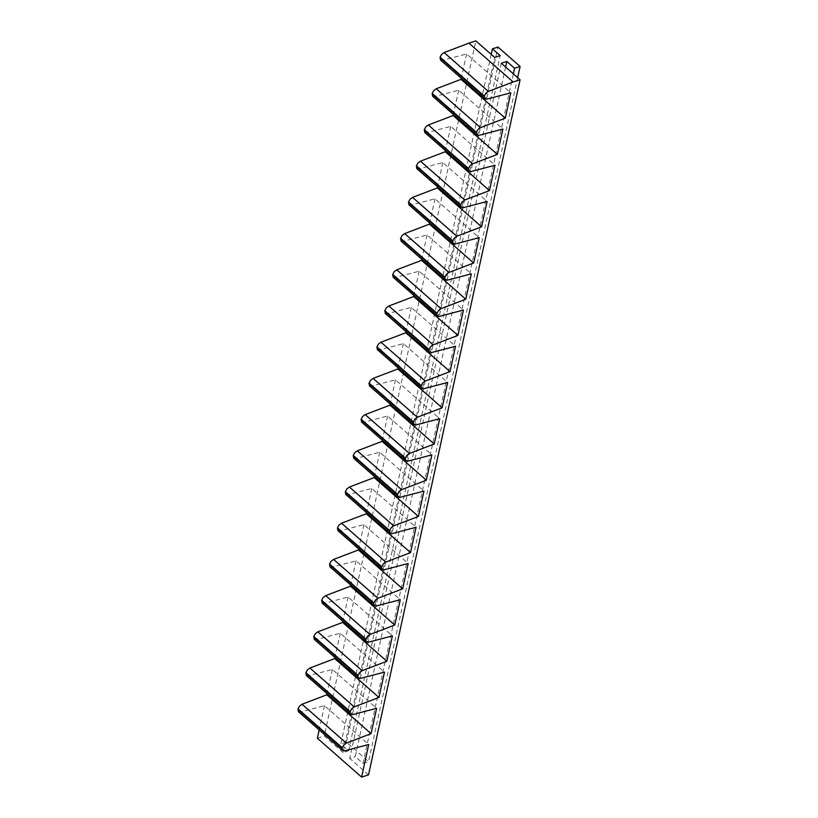 <?xml version="1.0" encoding="UTF-8"?>
<svg xmlns="http://www.w3.org/2000/svg" width="818" height="818" viewBox="0 0 818 818"><rect width="100%" height="100%" fill="white"/><g stroke="black" fill="none" stroke-linecap="round" stroke-linejoin="round"><path stroke-width="0.61" stroke-dasharray="4.09 3.07" d="M491.219 54.407L340.871 743.951L348.621 750.75L343.079 752.529L494.645 57.413M348.621 750.75L500.176 55.634M517.661 77.628L368.54 761.589L346.413 742.161L497.968 47.045M346.413 742.161L340.871 743.951M505.596 67.035L355.257 756.578L362.998 763.368L513.346 73.835M362.998 763.368L368.54 761.589M501.281 63.242L349.715 758.358L355.257 756.578M368.529 774.871L349.715 758.358M377.241 349.542L379.307 349.93L403.397 343.621L447.651 382.476M403.397 343.621L398.11 367.875M385.135 313.335L387.2 313.723L411.29 307.415L455.544 346.27M411.29 307.415L406.004 331.668M393.029 277.138L395.094 277.527L419.184 271.218L463.438 310.073M419.184 271.218L413.898 295.462M400.922 240.932L402.988 241.32L427.078 235.011L471.332 273.866M427.078 235.011L421.791 259.265M408.816 204.725L410.881 205.113L434.971 198.805L479.225 237.66M434.971 198.805L429.685 223.058M416.71 168.518L418.775 168.907L442.865 162.598L487.119 201.453M442.865 162.598L437.579 186.852M424.603 132.322L426.669 132.71L450.759 126.401L495.013 165.256M450.759 126.401L445.473 150.645M432.497 96.115L434.562 96.504L458.653 90.195L502.906 129.05M458.653 90.195L453.366 114.448M440.391 59.908L442.456 60.297L466.546 53.988L510.8 92.843M466.546 53.988L461.26 78.242M343.079 752.529L324.276 736.016L475.831 40.9M317.353 738.245L324.276 736.016M298.304 711.578L300.37 711.967L324.46 705.658L368.714 744.513M324.46 705.658L319.173 729.912M306.198 675.382L308.263 675.77L332.353 669.461L376.607 708.316M332.353 669.461L327.067 693.705M314.092 639.175L316.157 639.564L340.247 633.255L384.501 672.11M340.247 633.255L334.961 657.508M321.985 602.968L324.051 603.357L348.141 597.048L392.395 635.903M348.141 597.048L342.854 621.302M329.879 566.762L331.944 567.16L356.034 560.851L400.288 599.696M356.034 560.851L350.748 585.095M337.773 530.565L339.838 530.954L363.928 524.645L408.182 563.5M363.928 524.645L358.642 548.898M345.666 494.358L347.732 494.747L371.822 488.438L416.076 527.293M371.822 488.438L366.536 512.692M353.56 458.152L355.625 458.54L379.716 452.231L423.969 491.086M379.716 452.231L374.429 476.485M361.454 421.955L363.519 422.344L387.609 416.035L431.863 454.89M387.609 416.035L382.323 440.278M369.347 385.748L371.413 386.137L395.503 379.828L439.757 418.683M395.503 379.828L390.217 404.082M379.307 349.93L423.55 388.785M387.2 313.723L431.444 352.578M395.094 277.527L439.338 316.382M402.988 241.32L447.231 280.175M410.881 205.113L455.125 243.968M418.775 168.907L463.019 207.762M426.669 132.71L470.912 171.565M434.562 96.504L478.806 135.359M442.456 60.297L486.7 99.152M300.37 711.967L344.613 750.822M308.263 675.77L352.507 714.625M316.157 639.564L360.401 678.419M324.051 603.357L368.294 642.212M331.944 567.16L376.188 606.005M339.838 530.954L384.082 569.809M347.732 494.747L391.975 533.602M355.625 458.54L399.869 497.395M363.519 422.344L407.763 461.199M415.656 424.992L371.413 386.137"/><path stroke-width="1.23" d="M492.436 48.835L497.968 47.045L520.095 66.473L514.563 68.252L506.812 61.452L501.281 63.242L520.084 79.755L368.529 774.871L361.607 777.1L368.714 744.513L344.613 750.822L342.548 750.433L342.149 748.255L343.744 744.973L346.3 743.092L371.075 733.654L376.607 708.316L352.507 714.625L350.441 714.237L350.043 712.059L351.638 708.766L354.194 706.885L378.969 697.447L384.501 672.11L360.401 678.419L358.335 678.03L357.936 675.852L359.531 672.56L362.088 670.678L386.863 661.251L392.395 635.903L368.294 642.212L366.229 641.823L365.83 639.645L367.425 636.353L369.981 634.482L394.757 625.044L400.288 599.696L376.188 606.005L374.123 605.617L373.724 603.439L375.319 600.156L377.875 598.275L402.65 588.837L408.182 563.5L384.082 569.809L382.026 569.42L381.617 567.242L383.213 563.95L385.769 562.068L410.544 552.631L416.076 527.293L391.975 533.602L389.92 533.213L389.511 531.035L391.106 527.743L393.662 525.872L418.438 516.434L423.969 491.086L399.869 497.395L397.814 497.007L397.405 494.829L399 491.536L401.556 489.665L426.331 480.227L431.863 454.89L407.763 461.199L405.708 460.8L405.299 458.622L406.894 455.34L409.45 453.458L434.225 444.021L439.757 418.683L415.656 424.992L413.601 424.603L413.192 422.425L414.787 419.133L417.344 417.252L442.119 407.824L447.651 382.476L423.55 388.785L421.495 388.397L421.086 386.219L422.681 382.926L425.237 381.055L450.012 371.617L455.544 346.27L431.444 352.578L429.389 352.19L428.98 350.012L430.575 346.72L433.131 344.848L457.906 335.411L463.438 310.073L439.338 316.382L437.282 315.993L436.873 313.815L438.468 310.523L441.025 308.642L465.8 299.204L471.332 273.866L447.231 280.175L445.176 279.787L444.777 277.609L446.362 274.316L448.918 272.435L473.694 263.007L479.225 237.66L455.125 243.968L453.07 243.58L452.773 240.901L454.256 238.11L456.812 236.238L481.587 226.801L487.119 201.453L463.019 207.762L460.963 207.373L460.667 204.694L462.15 201.913L464.706 200.032L489.481 190.594L495.013 165.256L470.912 171.565L468.857 171.177L468.561 168.488L470.043 165.706L472.599 163.825L497.375 154.387L502.906 129.05L478.806 135.359L476.751 134.97L476.454 132.281L477.937 129.5L480.493 127.628L505.268 118.191L510.8 92.843L486.7 99.152L484.645 98.763L484.348 96.084L485.831 93.293L488.387 91.422L513.162 81.984L468.918 43.129L475.831 40.9L494.645 57.413L500.176 55.634L492.436 48.835L491.219 54.407M520.095 66.473L517.661 77.628M513.346 73.835L514.563 68.252M506.812 61.452L505.596 67.035M398.11 367.875L397.875 368.969L442.119 407.824M397.875 368.969L373.09 378.397L370.534 380.278L369.061 383.059L369.542 385.912M406.004 331.668L405.769 332.762L380.983 342.2L378.427 344.071L376.955 346.863L377.435 349.715M377.333 349.634L421.495 388.397M405.769 332.762L450.012 371.617M413.898 295.462L413.663 296.556L388.877 305.993L386.321 307.875L384.849 310.656L385.329 313.509M385.227 313.427L429.389 352.19M413.663 296.556L457.906 335.411M421.791 259.265L421.556 260.349L396.771 269.787L394.215 271.668L392.742 274.449L393.223 277.302M393.121 277.22L437.282 315.993M421.556 260.349L465.8 299.204M429.685 223.058L429.45 224.152L404.665 233.59L402.108 235.461L400.636 238.242L401.117 241.095M401.014 241.024L445.176 279.787M429.45 224.152L473.694 263.007M437.579 186.852L437.344 187.946L412.558 197.383L410.002 199.255L408.53 202.046L409.01 204.899M408.908 204.817L453.07 243.58M437.344 187.946L481.587 226.801M445.473 150.645L445.237 151.739L420.452 161.177L417.896 163.058L416.423 165.839L416.904 168.692M416.802 168.61L460.963 207.373M445.237 151.739L489.481 190.594M453.366 114.448L453.131 115.542L428.346 124.97L425.789 126.851L424.317 129.633L424.798 132.485M424.695 132.404L468.857 171.177M453.131 115.542L497.375 154.387M461.26 78.242L461.025 79.336L436.239 88.773L433.683 90.645L432.211 93.426L432.691 96.279M432.589 96.207L476.751 134.97M461.025 79.336L505.268 118.191M468.918 43.129L444.133 52.567L441.577 54.438L440.104 57.229L440.585 60.082M440.483 60L484.645 98.763M513.162 81.984L520.084 79.755M319.173 729.912L317.353 738.245L361.607 777.1M327.067 693.705L326.832 694.799L302.046 704.237L299.49 706.118L298.018 708.899L298.498 711.752M298.396 711.67L342.548 750.433M326.832 694.799L371.075 733.654M334.961 657.508L334.726 658.592L309.94 668.03L307.384 669.911L305.912 672.693L306.392 675.545M306.29 675.463L350.441 714.237M334.726 658.592L378.969 697.447M342.854 621.302L342.619 622.396L317.834 631.833L315.278 633.705L313.805 636.486L314.286 639.339M314.184 639.267L358.335 678.03M342.619 622.396L386.863 661.251M350.748 585.095L350.513 586.189L325.728 595.627L323.171 597.498L321.699 600.289L322.18 603.142M322.077 603.06L366.229 641.823M350.513 586.189L394.757 625.044M358.642 548.898L358.407 549.982L333.621 559.42L331.065 561.301L329.593 564.083L330.073 566.935M329.971 566.854L374.123 605.617M358.407 549.982L402.65 588.837M366.536 512.692L366.3 513.786L341.515 523.213L338.959 525.095L337.486 527.876L337.967 530.729M337.865 530.647L382.026 569.42M366.3 513.786L410.544 552.631M374.429 476.485L374.194 477.579L349.409 487.017L346.852 488.888L345.38 491.669L345.861 494.532M345.758 494.45L389.92 533.213M374.194 477.579L418.438 516.434M382.323 440.278L382.088 441.372L357.302 450.81L354.746 452.691L353.274 455.473L353.754 458.325M353.652 458.244L397.814 497.007M382.088 441.372L426.331 480.227M390.217 404.082L389.981 405.166L365.196 414.603L362.64 416.485L361.167 419.266L361.648 422.119M361.546 422.037L405.708 460.8M389.981 405.166L434.225 444.021M369.439 385.83L413.601 424.603M417.344 417.252L373.09 378.397M421.086 386.219L376.842 347.364M376.955 346.863L421.198 385.707M425.237 381.055L380.983 342.2M428.98 350.012L384.736 311.157M384.849 310.656L429.092 349.511M433.131 344.848L388.877 305.993M436.873 313.815L392.63 274.96M392.742 274.449L436.986 313.304M441.025 308.642L396.771 269.787M444.777 277.609L400.523 238.754M400.636 238.242L444.88 277.097M448.918 272.435L404.665 233.59M452.671 241.402L408.417 202.547M408.53 202.046L452.773 240.901M456.812 236.238L412.558 197.383M460.565 205.195L416.311 166.34M416.423 165.839L460.667 204.694M464.706 200.032L420.452 161.177M468.458 168.999L424.205 130.144M424.317 129.633L468.561 168.488M472.599 163.825L428.346 124.97M476.352 132.792L432.098 93.937M432.211 93.426L476.454 132.281M480.493 127.628L436.239 88.773M484.246 96.585L439.992 57.73M440.104 57.229L484.348 96.084M488.387 91.422L444.133 52.567M342.149 748.255L297.905 709.4M298.018 708.899L342.261 747.754M346.3 743.092L302.046 704.237M350.043 712.059L305.799 673.204M305.912 672.693L350.155 711.548M354.194 706.885L309.94 668.03M357.936 675.852L313.693 636.997M313.805 636.486L358.049 675.341M362.088 670.678L317.834 631.833M365.83 639.645L321.586 600.79M321.699 600.289L365.943 639.144M369.981 634.482L325.728 595.627M373.724 603.439L329.48 564.584M329.593 564.083L373.836 602.938M377.875 598.275L333.621 559.42M381.617 567.242L337.374 528.387M337.486 527.876L381.73 566.731M385.769 562.068L341.515 523.213M389.511 531.035L345.268 492.18M345.38 491.669L389.624 530.524M393.662 525.872L349.409 487.017M397.405 494.829L353.161 455.974M353.274 455.473L397.517 494.328M401.556 489.665L357.302 450.81M405.299 458.622L361.055 419.777M361.167 419.266L405.411 458.121M409.45 453.458L365.196 414.603M369.061 383.059L413.305 421.914M413.192 422.425L368.949 383.57"/></g></svg>
